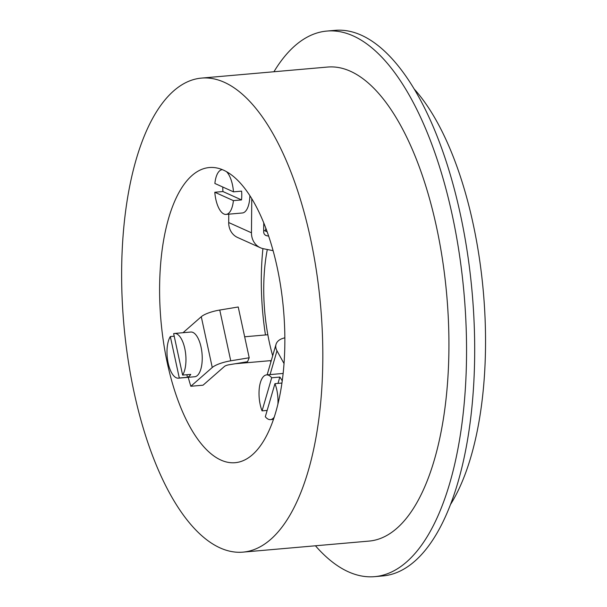 <?xml version="1.0" encoding="UTF-8"?>
<svg xmlns="http://www.w3.org/2000/svg" width="607" height="607" viewBox="0 0 607 607"><rect width="100%" height="100%" fill="white"/><g stroke="black" fill="none" stroke-linecap="round" stroke-linejoin="round"><path stroke-width="0.91" d="M167.342 363.168A148.138 61.527 85 0 1 209.301 167.54A148.138 61.527 85 0 1 283.515 309.745A148.138 61.527 85 0 1 235.152 462.693A148.138 61.527 85 0 1 167.342 363.168M188.238 377.319A148.138 61.527 -95 0 0 190.833 386.264L203.042 385.195L224.461 366.431A4.492 1.191 167.8 0 1 229.082 364.761L247.542 361.711L249.196 357.766L230.743 360.816A17.96 4.75 -12.2 0 0 212.26 367.501L190.833 386.264M284.038 363.563L276.982 350.816A17.96 11.161 -163.8 0 1 276.018 344.366A17.96 11.161 -163.8 0 1 282.771 338.41L284.85 337.758M267.156 410.423L262.065 410.871A22.444 9.325 85 0 1 259.356 387.721A22.444 9.325 85 0 1 266.549 374.898L282.824 373.472A22.444 9.325 85 0 1 283.143 373.457M249.196 357.766L238.225 306.99L219.764 310.04A17.96 4.75 167.8 0 0 201.281 316.725L183.026 332.712M263.749 222.875L263.673 231.722A4.492 3.976 114.2 0 0 265.896 235.463A4.492 3.976 114.2 0 0 266.648 235.706L268.651 236.108M273.097 250.676L263.377 248.711A17.96 15.911 -65.8 0 1 260.365 247.739A17.96 15.911 -65.8 0 1 251.465 232.792L251.768 198.694M277.998 383.389L279.835 377.068A22.444 9.325 85 0 1 282.232 380.976M262.065 410.871L271.701 377.782L279.835 377.068M281.944 383.04L274.948 383.654L265.312 416.743A22.444 9.325 85 0 0 270.464 419.619L273.484 419.354M274.227 417.153A22.444 9.325 85 0 1 270.464 419.619M274.948 383.654A22.444 9.325 85 0 1 277.9 404.186M266.549 374.898A22.444 9.325 85 0 1 271.701 377.782M173.739 90.853A237.921 98.812 -95 0 0 127.91 358.487A237.921 98.812 -95 0 0 242.982 552.127A237.921 98.812 -95 0 0 320.663 306.497A237.921 98.812 -95 0 0 201.471 78.098A237.921 98.812 -95 0 0 173.739 90.853M242.982 552.127L369.094 541.087A237.921 98.812 -95 0 0 446.775 295.45A237.921 98.812 -95 0 0 327.583 67.051L201.471 78.098M450.538 504.447A237.921 98.812 -95 0 0 483.384 292.248A237.921 98.812 -95 0 0 414.156 88.979M272.687 355.793A107.743 44.743 85 0 1 267.308 249.5M273.932 71.747A273.84 113.729 85 0 1 326.892 31.063A273.84 113.729 85 0 1 464.074 293.932A273.84 113.729 85 0 1 374.663 576.65A273.84 113.729 85 0 1 315.443 545.784M374.663 576.65L382.805 575.937A273.84 113.729 -95 0 0 472.208 293.227A273.84 113.729 -95 0 0 335.026 30.35L326.892 31.063M174.513 333.455A22.444 9.325 85 0 1 184.991 349.533A22.444 9.325 85 0 1 182.616 375.088L173.655 333.63A22.444 9.325 85 0 1 174.513 333.455L190.788 332.037A22.444 9.325 85 0 1 202.032 353.578A22.444 9.325 85 0 1 194.703 376.75L178.435 378.176A22.444 9.325 85 0 1 168.162 363.1A22.444 9.325 85 0 1 170.332 336.544L174.209 336.202M182.616 375.088L190.757 374.382A22.444 9.325 85 0 1 187.426 377.288L179.293 378.002A22.444 9.325 85 0 1 178.435 378.176M179.293 378.002L170.332 336.544M186.873 374.716L187.426 377.288M267.163 231.821L263.681 230.25M228.771 214.172L228.695 222.541A17.96 15.911 114.2 0 0 237.595 237.489L260.365 247.739M249.887 195.689A22.444 9.325 85 0 1 242.368 212.981L226.1 214.408A22.444 9.325 85 0 1 214.802 192.252L222.936 191.539A22.444 9.325 85 0 1 222.784 187.032M226.54 171.682A22.444 9.325 85 0 1 233.475 191.842L241.609 191.129A22.444 9.325 85 0 1 241.533 199.915L233.399 200.629A22.444 9.325 85 0 1 226.1 214.408M233.475 191.842L214.878 183.466A22.444 9.325 85 0 1 222.177 169.687A22.444 9.325 85 0 1 222.397 169.672L222.177 169.687M233.399 200.629L214.802 192.252M241.533 199.915L222.936 191.539M265.471 334.958A148.138 61.527 85 0 1 262.93 248.612M265.365 231.009A148.138 61.527 85 0 1 265.866 228.278M270.851 362.113A148.138 61.527 85 0 1 270.502 360.657M270.062 374.595L276.982 350.816M219.764 310.04L230.743 360.816M201.281 316.725L212.26 367.501M266.648 235.706L265.213 235.061M251.465 232.792L228.695 222.541M267.141 374.845L276.018 344.366M235.288 363.737L271.299 360.581M244.659 336.779L267.839 334.745"/></g></svg>
